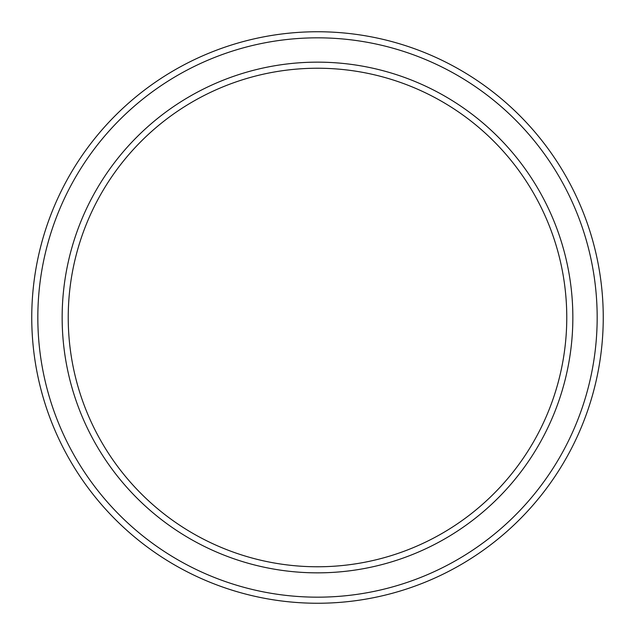 <?xml version="1.0" encoding="UTF-8"?>
<svg xmlns="http://www.w3.org/2000/svg" width="635" height="635" viewBox="0 0 635 635"><rect width="100%" height="100%" fill="white"/><g stroke="black" fill="none" stroke-linecap="round" stroke-linejoin="round"><path stroke-width="0.95" d="M566.769 317.5A249.269 249.269 0 0 0 317.5 68.231A249.269 249.269 0 0 0 68.231 317.5A249.269 249.269 0 0 0 317.5 566.769A249.269 249.269 0 0 0 566.769 317.5M62.151 317.5A255.349 255.349 0 0 1 317.5 62.151A255.349 255.349 0 0 1 572.849 317.5A255.349 255.349 0 0 1 317.5 572.849A255.349 255.349 0 0 1 62.151 317.5M597.17 317.5A279.67 279.67 0 0 0 317.5 37.83A279.67 279.67 0 0 0 37.83 317.5A279.67 279.67 0 0 0 317.5 597.17A279.67 279.67 0 0 0 597.17 317.5M31.75 317.5A285.75 285.75 0 0 1 317.5 31.75A285.75 285.75 0 0 1 603.25 317.5A285.75 285.75 0 0 1 317.5 603.25A285.75 285.75 0 0 1 31.75 317.5"/></g></svg>
